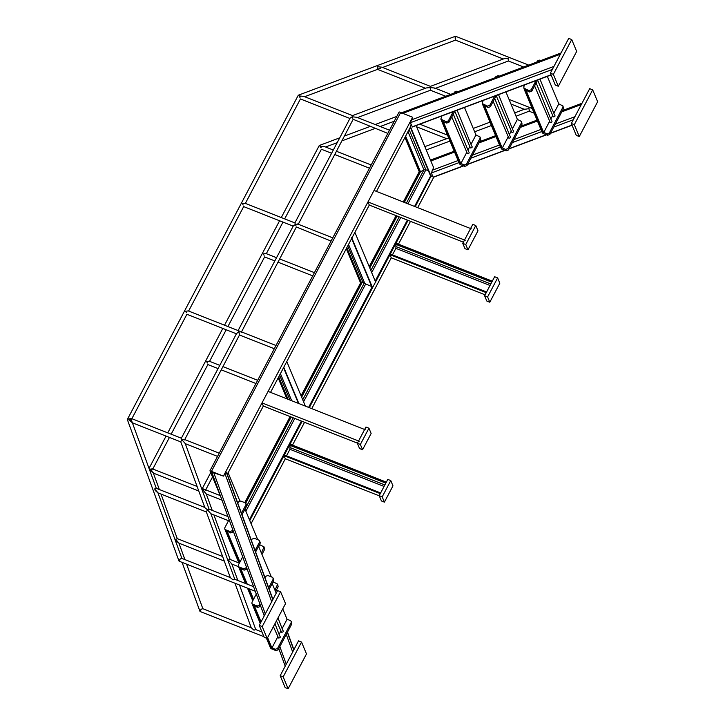 <?xml version="1.0" encoding="UTF-8"?>
<svg xmlns="http://www.w3.org/2000/svg" width="725" height="725" viewBox="0 0 725 725"><rect width="100%" height="100%" fill="white"/><g stroke="black" fill="none" stroke-linecap="round" stroke-linejoin="round"><path stroke-width="1.09" d="M404.949 137.442L419.231 171.716L420.473 171.798L423.944 169.858L425.883 169.795L428.43 170.801L425.883 169.795L423.944 169.858L420.473 171.798L419.231 171.716L403.272 201.985M376.483 191.418L410.531 126.839L411.084 124.31L410.531 126.839L431.203 176.438L432.444 175.559L430.931 176.329L415.244 206.698M430.713 175.831L414.972 206.598M220.572 496.281L209.951 470.788L399.158 111.931L412.625 117.242L400.653 112.52L211.446 471.386L223.418 476.108L412.625 117.242L402.774 113.354L400.952 113.218M416.105 125.597L433.586 167.529L431.375 172.985L433.115 177.181L431.375 172.985L433.586 167.529M239.866 500.93L228.139 472.791L226.889 473.661L228.139 472.791L263.329 406.036L262.015 402.892L268.078 391.409L365.337 429.771M270.534 392.379L369.288 205.075L367.974 201.931L374.028 190.448L471.295 228.81M209.951 470.788L211.736 472.075L264.244 615.878L211.736 472.066L223.418 476.108L211.446 471.386L400.653 112.52M408.048 220.364L309.285 407.667M302.089 421.325L249.772 520.55M433.94 176.873L417.7 207.667M410.504 221.324L398.469 244.153M486.384 292.383L390.494 254.085L389.95 254.665L391.264 257.81L311.75 408.637M304.545 422.294L292.51 445.114M380.426 493.344L284.137 455.373L284.544 455.046L284.001 455.635L285.306 458.78L251.077 523.695M396.077 215.642L369.188 266.628M346.287 248.684L360.579 282.968L301.074 395.814M290.118 416.603L244.76 502.633M305.37 406.118L286.792 361.539L283.765 367.285L298.881 403.562M278.173 377.879L286.91 398.841M351.589 237.972L372.55 287.689L351.879 238.09L354.906 232.344L375.577 281.943L372.55 287.689M348.535 244.434L364.865 283.62L371.671 286.52M364.865 283.62L364.104 283.348L302.724 399.765M360.579 282.968L362.899 282.315L364.104 283.348M260.529 605.701L260.076 606.544L257.828 607.387L253.333 605.62L251.938 603.445L252.019 602.194L256.288 594.092M264.978 577.607L265.64 576.357L267.888 575.514L272.382 577.281L273.778 579.465L273.706 580.707L269.22 589.217M259.985 604.224L259.496 605.148L257.248 605.991L252.753 604.224M273.198 578.061L273.117 579.311L268.676 587.739M246.926 568.463L246.482 569.306L244.225 570.149L239.739 568.382L238.344 566.207L238.416 564.956L242.694 556.854M251.385 540.37L252.037 539.119L254.294 538.276L258.78 540.043L260.184 542.218L260.103 543.469L255.617 551.979M246.391 566.977L245.902 567.911L243.645 568.753L239.159 566.986M259.595 540.823L259.523 542.073L255.082 550.502M233.332 531.217L232.888 532.068L230.632 532.911L225.33 530.356L226.146 531.144L224.75 528.96L224.823 527.718L228.52 520.704M237.782 503.132L238.443 501.881L240.7 501.038L245.186 502.806L246.582 504.981L246.509 506.231L242.023 514.732M232.788 529.739L232.308 530.673L230.052 531.516L225.566 529.739M246.002 503.585L245.929 504.827L241.479 513.255M239.957 562.038L227.269 531.579L226.146 531.144L239.431 563.035M258.798 546.822L259.668 544.303M257.719 539.627L244.996 509.095M247.261 584.178L240.863 568.826L239.739 568.382L246.138 583.743M253.551 599.276L249.21 588.845M273.262 581.541L272.392 584.06M271.313 576.864L258.589 546.333M261.063 621.905L254.457 606.064L253.333 605.62L260.538 622.902M282.306 628.294L287.064 619.268L290.426 620.591L291.242 621.37L291.169 622.621L277.548 648.458L275.292 649.301L269.99 646.754L271.929 647.978L267.616 637.619M287.064 619.268L282.75 608.909M276.198 593.204L272.192 583.58M271.929 647.978L277.729 636.958M279.279 634.031L280.756 631.221M441.951 115.9L440.827 119.127L442.232 121.302L446.718 123.069L448.965 122.226L454.856 111.052M440.827 119.127L446.138 121.673L448.385 120.83L453.216 111.668M457.928 91.649L456.786 91.196L454.53 92.039L453.95 93.144M483.376 100.358L482.333 102.334L482.841 104.98L488.142 107.536L490.39 106.684L496.281 95.51M482.252 103.584L487.562 106.131L489.81 105.288L494.64 96.126M499.353 76.107L498.211 75.654L495.954 76.497L495.374 77.602M524.8 84.816L523.758 86.801L524.266 89.438L529.567 91.993L531.815 91.142L537.705 79.977M523.677 88.042L528.987 90.589L531.235 89.746L536.065 80.593M540.778 60.565L539.636 60.112L537.379 60.954L536.799 62.06M502.244 148.118L500.304 146.894L482.841 104.98L484.771 106.203L502.244 148.118L508.044 137.107M512.62 128.434L517.378 119.407L505.914 91.903M509.593 134.17L511.071 131.361M524.492 88.822L543.125 133.527L542.309 132.748L524.266 89.438L526.196 90.661L543.668 132.575L541.729 131.352L547.031 133.898L549.287 133.056L562.908 107.218L562.981 105.977L558.803 103.865L547.339 76.361M558.803 103.865L554.045 112.892M552.495 115.819L551.018 118.628M549.468 121.564L543.668 132.575M441.643 119.906L460.275 164.611L459.46 163.832L441.416 120.522L443.347 121.746L460.819 163.66L458.88 162.436L464.181 164.983L466.438 164.14L480.059 138.303L480.131 137.052L475.953 134.95L464.489 107.445M460.819 163.66L466.619 152.64M468.169 149.712L469.646 146.903M471.196 143.976L475.953 134.95M181.939 558.531L181.939 558.531C180.588 558.486 179.61 559.328 179.002 561.059L127.364 419.639C128.289 418.76 129.576 418.76 131.225 419.639M129.612 420.391C133.01 423.509 132.811 423.01 128.987 418.905L127.383 419.394L298.292 95.229L300.213 96.987L298.319 95.211L455.472 36.25L455.481 40.12M127.383 419.394L127.953 420.101M377.843 68.168C377.462 69.799 377.254 69.301 377.218 66.682L381.839 67.18L430.433 86.357L504.074 58.725L508.071 58.299L508.388 60.982L434.746 88.613M508.234 60.837L508.687 59.794M450.742 94.35L434.746 88.042L430.124 87.544L430.577 86.502M352.531 115.601L426.128 87.97L430.124 87.544L430.442 90.226L356.8 117.849M430.288 90.081L430.75 89.03M389.533 130.192L356.8 117.287L352.178 116.788L352.64 115.746M352.966 119.67L298.093 224.605L297.903 224.097L295.419 224.451L294.885 222.91L350.13 118.121L352.178 116.788L352.803 118.275M387.83 133.418L353.184 119.335M296.208 227.324L241.325 332.258L241.144 331.76L238.652 332.104L238.117 330.573L293.371 225.783L295.419 224.451L296.036 225.937M331.071 241.081L296.416 226.988M184.567 439.912L184.377 439.423L181.893 439.767L181.359 438.226L236.604 333.446L238.652 332.104L239.277 333.591M184.567 439.921L239.658 334.651M155.195 490.463C158.594 493.58 158.394 493.082 154.57 488.976L156.174 488.278L204.803 507.455L180.733 441.779L181.893 439.767L185.247 443.555L209.081 509.14L227.994 516.599M209.253 509.312L207.477 509.838L204.749 507.536M253.578 586.67L234.664 579.212L233.06 579.909L230.333 577.607L206.317 511.832L207.477 509.838L210.83 513.626L234.846 579.402M255.381 591.283L179.175 561.222L180.153 559.048L181.757 558.35L230.323 577.589M377.535 69.355L425.385 88.251M455.789 38.923C455.409 40.555 455.2 40.056 455.164 37.437L455.517 36.25L528.688 65.105M349.939 118.474L300.431 98.953L245.186 203.734M299.896 97.413L299.271 95.927L303.893 96.425L352.504 115.592M293.181 226.137L243.672 206.607L188.609 311.043M243.138 205.075L242.513 203.58L244.996 203.236L294.885 222.91M236.422 333.799L186.905 314.269L131.85 418.706M186.37 312.729L185.754 311.243L188.237 310.898L239.232 331.008M128.987 418.905L131.479 418.552L181.359 438.226M261.988 632.01L255.626 629.508L254.022 630.197L251.348 627.823L202.719 608.638L201.115 609.335L200.136 611.519L263.927 636.677M152.187 469.936L149.948 469.193C153.763 473.307 153.972 473.806 150.573 470.679M182.075 562.373L199.955 611.338C200.571 609.616 201.55 608.773 202.891 608.81M177.317 538.757L175.532 539.264C179.347 543.378 179.555 543.877 176.157 540.75M231.801 563.95L228.438 560.126L227.976 560.588M212.244 510.391L206.208 493.852L202.855 490.055L202.393 490.517M227.46 559.174L228.438 560.126L230.042 559.437L238.906 562.926M197.046 486.439L152.431 468.848L149.948 469.193M339.744 137.823L319.281 145.498L321.175 147.275L319.254 145.526L281.282 217.545M201.55 488.215L202.855 490.055L205.338 489.71L205.528 490.209M219.775 365.364L209.199 361.186L206.716 361.539L207.332 363.026M218.071 368.59L207.867 364.557M276.542 257.701L265.957 253.532L263.474 253.877L264.09 255.363M274.838 260.928L264.625 256.904L227.913 326.54M333.301 150.048L324.854 146.713L320.233 146.214L320.858 147.71M331.597 153.274L321.392 149.241L284.671 218.887M529.649 110.082L529.196 111.133L529.033 108.596L524.692 109.348M516.064 116.254L529.196 111.133M448.684 137.958L424.868 146.604M211.736 472.075L211.446 471.386M492.302 281.164L396.013 243.183L395.886 248.358L392.37 255.019M391.264 257.81L485.097 294.821M389.95 254.665L486.248 292.646M386.343 482.125L290.054 444.153L289.937 449.319L286.42 455.98M285.306 458.78L379.275 495.837M284.001 455.635L380.29 493.607M551.1 74.947L412.398 126.984L410.413 122.697L412.625 117.242M367.974 201.931L465.242 240.292M369.288 205.075L463.393 242.186M262.015 402.892L359.283 441.253M263.329 406.036L357.434 443.147M223.418 476.108L226.218 472.048L227.976 476.262M277.992 617.936L282.696 630.116C283.765 631.403 283.384 632.118 281.563 632.263L276.442 620.863M274.965 623.681L279.669 635.852C280.738 637.148 280.358 637.864 278.536 638.009L273.416 626.608M291.242 621.37L291.749 624.017L278.128 649.854L275.872 650.697L270.57 648.15L266.41 638.154M273.47 582.021L277.648 584.132L274.983 590.286M277.648 584.132L278.155 586.779L275.563 591.682M259.867 544.783L264.054 546.895L261.39 553.048M264.054 546.895L264.562 549.532L261.97 554.444M451.748 116.952L467.426 153.691C469.256 153.546 469.628 152.83 468.558 151.534L453.297 114.024M454.774 111.215L470.452 147.945C472.283 147.8 472.655 147.084 471.585 145.797L457.122 110.209M493.172 101.418L508.85 138.149C510.681 138.004 511.052 137.288 509.983 136.001L494.722 98.482M496.199 95.673L511.877 132.412C513.708 132.258 514.079 131.542 513.01 130.255L498.546 94.667M534.597 85.876L550.275 122.607C552.106 122.462 552.477 121.746 551.408 120.459L536.147 82.94M537.624 80.131L553.302 116.87C555.132 116.716 555.504 116 554.435 114.713L539.971 79.125M460.275 164.611L464.77 166.378L467.018 165.536L480.639 139.698L480.131 137.052M521.556 121.51L521.483 122.761L507.862 148.598L505.606 149.441L500.304 146.894L501.7 149.069L506.195 150.836L508.442 149.993L522.063 124.156L521.556 121.51L517.378 119.407M543.125 133.527L547.62 135.294L549.867 134.451L563.488 108.614L562.981 105.977M592.678 89.846L589.688 88.668L571.327 123.486L574.318 124.673L592.678 89.846L597.636 101.727L579.275 136.554L576.275 135.367L571.327 123.486M579.275 136.554L574.318 124.673M301.537 642.042L298.546 640.864L280.185 675.691L283.176 676.869L301.537 642.042L306.494 653.923L288.133 688.75L285.142 687.572L280.185 675.691M288.133 688.75L283.176 676.869M259.224 625.394L277.584 590.567L280.584 591.745L285.532 603.626L267.172 638.453L264.181 637.275L259.224 625.394L262.214 626.572L280.584 591.745M267.172 638.453L262.214 626.572M555.323 85.079L550.366 73.198L568.726 38.371L571.726 39.549L576.674 51.43L558.313 86.257L555.323 85.079M558.313 86.257L553.356 74.376L550.366 73.198M553.356 74.376L571.726 39.549M390.775 480.584L382.193 496.852L379.202 495.664L381.404 500.957L384.404 502.135L392.977 485.868L390.775 480.584L387.784 479.406L379.202 495.664M382.193 496.852L384.404 502.135M477.993 230.804L475.79 225.52L472.8 224.342L462.767 243.364L464.97 248.648L467.969 249.826L477.993 230.804M475.79 225.52L465.767 244.542L462.767 243.364M465.767 244.542L467.969 249.826M499.833 283.203L497.631 277.911L494.631 276.733L484.608 295.755L486.81 301.038L489.801 302.225L499.833 283.203M497.631 277.911L487.599 296.933L484.608 295.755M487.599 296.933L489.801 302.225M368.934 428.194L360.361 444.452L357.371 443.274L359.573 448.558L362.563 449.745L371.137 433.478L368.934 428.194L365.944 427.007L357.371 443.274M360.361 444.452L362.563 449.745M405.076 137.197L419.503 171.825L403.544 202.085M405.619 136.155L420.473 171.798L404.342 202.402M408.012 131.633L423.944 169.858L406.362 203.199M409.108 129.548L425.883 169.795L407.939 203.825M410.259 126.739L430.931 176.329M397.137 216.059L369.759 267.987M362.138 282.433L301.645 397.173M291.178 417.02L245.748 503.186M396.348 215.751L369.333 266.972M346.423 248.43L360.869 283.076L301.219 396.167M290.39 416.712L245.032 502.742M399.158 216.857L370.837 270.57M293.199 417.817L245.032 509.186M400.744 217.482L371.68 272.6M365.599 284.127L303.567 401.786M294.785 418.443L245.875 511.207M430.605 176.03L414.573 206.435L430.596 176.003M375.206 281.055L407.35 220.092L375.215 281.083M308.596 407.396L371.961 287.218L308.614 407.396M301.419 421.062L249.409 519.689L301.401 421.053M407.767 220.255L375.432 281.59M372.278 287.58L309.013 407.559M301.817 421.216L249.627 520.206M283.629 367.539L298.591 403.444M280.421 373.629L291.713 400.735M279.623 375.133L290.018 400.064M278.708 376.864L288.052 399.294M278.309 377.616L287.209 398.958M347.737 245.938L362.899 282.315M346.822 247.678L361.503 282.895M257.828 607.387L257.248 605.991M260.076 606.544L259.496 605.148M273.706 580.707L273.117 579.311M244.225 570.149L243.645 568.753M246.482 569.306L245.902 567.911M260.103 543.469L259.523 542.073M230.632 532.911L230.052 531.516M232.888 532.068L232.308 530.673M246.509 506.231L245.929 504.827M253.034 600.273L248.086 588.401M271.386 648.929L266.99 638.39M446.718 123.069L446.138 121.673M448.965 122.226L448.385 120.83M501.7 149.069L483.067 104.364M488.142 107.536L487.562 106.131M490.39 106.684L489.81 105.288M529.567 91.993L528.987 90.589M531.815 91.142L531.235 89.746M581.332 104.518L561.784 111.858L581.332 104.518M537.415 120.993L520.36 127.392L537.415 120.993M495.991 136.536L478.935 142.934L495.991 136.536M454.566 152.078L430.858 160.977L454.566 152.078M574.907 116.698L555.359 124.038L574.907 116.698M540.941 129.449L513.934 139.581L540.941 129.449M499.516 144.991L472.51 155.114L499.516 144.991M458.091 160.533L432.154 170.257L458.091 160.533M573.303 119.743L553.764 127.074L573.303 119.743M541.811 131.551L512.339 142.617L541.811 131.551M500.386 147.093L470.915 158.159L500.386 147.093M458.961 162.636L431.375 172.985L458.961 162.636M571.989 125.081L550.574 133.11L571.989 125.081M546.215 134.75L509.149 148.652L546.215 134.75M504.79 150.292L467.725 164.194L504.79 150.292M463.366 165.826L433.115 177.181L463.366 165.826M395.678 244.271L491.767 282.17M395.868 243.446L492.166 281.418M390.494 254.085L486.593 291.985M395.886 248.358L490.028 285.478M396.285 246.708L490.807 283.992M289.719 445.232L385.818 483.131M289.918 444.407L386.208 482.388M284.544 455.046L380.643 492.946L284.499 455.019M289.937 449.319L384.069 486.439M290.326 447.678L384.857 484.952M560.371 54.23L402.774 113.354M553.945 66.41L411.193 119.969M551.027 74.784L412.153 126.884M552.341 69.446L410.413 122.697M227.967 476.234L272.935 599.394L227.976 476.252M226.218 472.048L272.808 599.638M213.567 472.22L265.296 613.894M224.859 473.38L271.712 601.714M287.481 632.118L293.897 649.691L287.481 632.118M287.354 632.363L293.77 649.935M286.257 634.429L292.673 652.002M279.841 646.609L286.248 664.182M278.79 648.603L285.206 666.175L278.79 648.603M277.548 648.458L278.128 649.854M275.292 649.301L275.872 650.697M291.169 622.621L291.749 624.017M277.575 585.374L278.155 586.779M263.972 548.136L264.562 549.532M562.908 107.218L563.488 108.614M547.031 133.898L547.62 135.294M549.287 133.056L549.867 134.451M521.483 122.761L522.063 124.156M505.606 149.441L506.195 150.836M507.862 148.598L508.442 149.993M480.059 138.303L480.639 139.698M464.181 164.983L464.77 166.378M466.438 164.14L467.018 165.536M430.632 176.093L410.296 127.292M283.548 367.693L298.419 403.381M351.344 237.737L372.007 287.336M251.938 603.445L260.266 623.418M238.344 566.207L245.557 583.507M224.75 528.96L239.159 563.552M252.762 600.789L247.497 588.174M131.343 419.965L156.31 488.333M157.76 492.311L181.884 558.404M455.463 40.129L382.583 67.47M380.679 68.177L304.636 96.715M297.531 223.953L332.766 237.854M240.773 331.615L276.007 345.508M184.014 439.278L219.249 453.17M239.44 334.986L274.304 348.734M445.676 96.244L430.396 90.226M229.653 521.157L210.875 513.744M206.362 511.968L157.968 492.882M523.622 67.008L508.343 60.982M503.331 59.006L455.436 40.12M217.545 456.397L185.292 443.673M180.779 441.897L132.385 422.811M132.177 422.24L132.349 422.702M153.138 472.537L159.337 489.529M161.004 494.078L177.262 538.621M178.722 542.608L184.92 559.6M186.588 564.15L202.846 608.692M222.629 556.51L177.136 538.566M238.543 566.687L231.837 564.041M224.288 561.059L178.93 543.179M231.792 563.932L237.827 580.462M239.495 585.012L255.753 629.554M251.249 627.778L234.982 583.235M213.911 514.94L230.169 559.482M220.3 495.61L203.435 488.958M221.995 500.177L206.253 493.97M198.704 490.997L153.347 473.108M282.977 222.113L266.329 253.678M226.209 329.766L209.57 361.34M207.867 364.566L171.154 434.202M169.451 437.429L152.803 468.993M279.578 220.772L224.523 325.208M222.82 328.434L167.756 432.861M166.061 436.087L149.024 468.395M205.71 489.855L212.516 476.95M202.32 488.523L210.712 472.609M257.665 380.299L223.173 366.696M255.961 383.525L221.469 369.922M314.423 272.645L279.932 259.042M312.72 275.872L278.228 262.269M371.191 164.983L336.69 151.38M369.487 168.209L334.995 154.606M394.246 121.247L380.208 126.512M375.142 128.416L342.309 140.732M337.197 142.653L325.597 147.003M396.792 116.417L375.178 124.528M370.112 126.431L344.855 135.91M532.213 108.523L509.032 99.379M534.162 113.191L529.304 111.269M524.293 109.294L510.98 104.047M491.396 125.516L474.639 131.796M473.244 128.452L490 122.163M514.668 112.91L525.036 109.022M447.488 135.095L419.847 124.192M446.346 138.538L416.621 126.821M449.971 141.058L426.264 149.948M581.994 103.267L562.446 110.599L581.994 103.267M537.053 120.123L521.021 126.141L537.053 120.123M495.628 135.666L479.597 141.674L495.628 135.666M454.203 151.208L430.487 160.098L454.203 151.208M572.061 125.244L550.447 133.346L572.061 125.244M546.469 134.841L509.022 148.888L546.469 134.841M505.044 150.383L467.598 164.43L505.044 150.383M463.619 165.925L433.36 177.281L463.619 165.925M486.602 291.967L390.458 254.058M561.032 52.97L401.46 112.837"/></g></svg>
